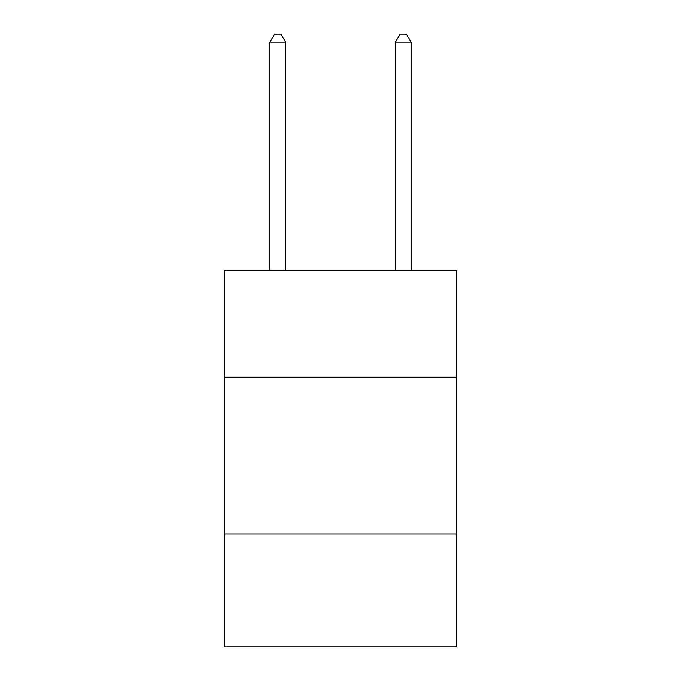 <?xml version="1.0" encoding="UTF-8"?>
<svg xmlns="http://www.w3.org/2000/svg" width="681" height="681" viewBox="0 0 681 681"><rect width="100%" height="100%" fill="white"/><g stroke="black" fill="none" stroke-linecap="round" stroke-linejoin="round"><path stroke-width="1.02" d="M456.559 377.197L456.559 270.553L224.441 270.553L224.441 377.197L456.559 377.197L456.559 646.95L224.441 646.95L224.441 377.197M456.559 534.032L224.441 534.032M285.611 270.553L285.611 42.205L269.923 42.205L269.923 270.553M269.923 42.205L274.63 34.05L280.904 34.05L285.611 42.205M411.077 270.553L411.077 42.205L395.389 42.205L395.389 270.553M395.389 42.205L400.096 34.05L406.37 34.05L411.077 42.205"/></g></svg>
